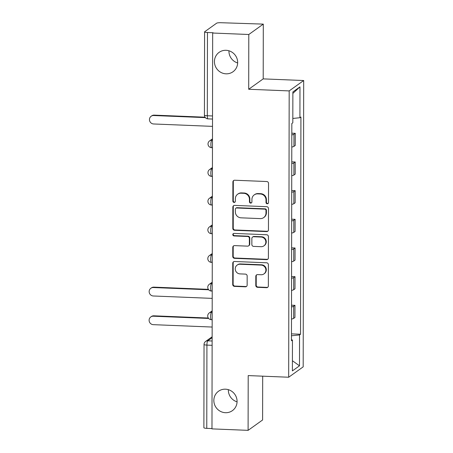 <?xml version="1.0" encoding="UTF-8"?>
<svg xmlns="http://www.w3.org/2000/svg" width="453" height="453" viewBox="0 0 453 453"><rect width="100%" height="100%" fill="white"/><g stroke="black" fill="none" stroke-linecap="round" stroke-linejoin="round"><path stroke-width="0.68" d="M267.247 203.782A1.28 1.229 -125.6 0 0 268.499 202.57L268.533 183.403A1.829 1.755 -125.6 0 0 266.755 181.528L234.677 180.226A1.829 1.755 -125.6 0 0 232.893 181.959L232.859 201.121A1.28 1.229 -125.6 0 0 234.852 202.214A1.28 1.229 -125.6 0 0 235.356 201.223L235.362 198.742A5.855 5.623 -125.6 0 1 241.07 193.204L243.742 193.312A5.855 5.623 -125.6 0 1 249.439 199.314L249.433 201.795A1.28 1.229 -125.6 0 0 251.426 202.887A1.28 1.229 -125.6 0 0 251.925 201.896L251.93 199.416A5.855 5.623 -125.6 0 1 257.644 193.878L260.316 193.986A5.855 5.623 -125.6 0 1 266.007 199.988L266.002 202.468A1.28 1.229 -125.6 0 0 267.247 203.782M254.224 194.886L254.648 194.586A5.855 5.623 -125.6 0 1 258.068 193.573L260.741 193.68A5.855 5.623 -125.6 0 1 266.432 199.688L266.426 202.168A1.28 1.229 -125.6 0 0 268.193 203.386M233.833 180.407A1.829 1.755 -125.6 0 0 233.318 181.653L233.284 200.821A1.28 1.229 -125.6 0 0 235.05 202.038M237.655 194.212L238.074 193.912A5.855 5.623 -125.6 0 1 241.494 192.899L244.167 193.012A5.855 5.623 -125.6 0 1 249.858 199.014L249.852 201.494A1.28 1.229 -125.6 0 0 251.619 202.712M225.481 389.184A11.931 11.455 -125.6 0 0 218.516 391.245A11.931 11.455 -125.6 0 0 214.428 404.206A11.931 11.455 -125.6 0 0 225.441 412.706A11.931 11.455 -125.6 0 0 232.4 410.645A11.931 11.455 -125.6 0 0 236.489 397.677A11.931 11.455 -125.6 0 0 225.481 389.184M228.352 389.665A11.931 11.455 -125.6 0 0 237.072 401.839M226.07 50.3A11.931 11.455 -125.6 0 0 219.11 52.361A11.931 11.455 -125.6 0 0 215.022 65.328A11.931 11.455 -125.6 0 0 226.03 73.822A11.931 11.455 -125.6 0 0 232.995 71.761A11.931 11.455 -125.6 0 0 237.083 58.799A11.931 11.455 -125.6 0 0 226.07 50.3M228.946 50.781A11.931 11.455 -125.6 0 0 237.661 62.961M255.792 285.447A1.829 1.755 -125.6 0 0 257.57 287.321L266.568 287.689A1.829 1.755 -125.6 0 0 268.352 285.956L268.391 264.671A1.829 1.755 -125.6 0 0 266.613 262.791L234.535 261.489A1.829 1.755 -125.6 0 0 232.751 263.221L232.717 284.507A1.829 1.755 -125.6 0 0 234.495 286.381L245.362 286.823A1.829 1.755 -125.6 0 0 247.145 285.096L247.162 275.985A1.829 1.755 -125.6 0 0 245.384 274.11L239.994 273.889A4.892 4.7 -125.6 0 1 237.157 265.084A4.892 4.7 -125.6 0 1 240.011 264.241L261.126 265.096A4.892 4.7 -125.6 0 1 263.969 273.901A4.892 4.7 -125.6 0 1 261.109 274.745L257.593 274.603A1.829 1.755 -125.6 0 0 255.809 276.336L255.792 285.447L256.211 285.141A1.829 1.755 -125.6 0 0 257.995 287.021L266.993 287.383A1.829 1.755 -125.6 0 0 267.836 287.202M248.697 89.264L263.204 78.884L263.295 24.117L248.793 34.502L248.697 89.264L289.178 90.911L288.68 377.23L248.199 375.588L248.102 430.35L211.976 428.883L212.667 33.029L213.091 32.729L207.463 32.503L207.315 115.753A3.726 0.832 92.3 0 0 208.012 118.867L212.519 119.054M248.793 34.502L212.667 33.029M266.664 231.585A1.829 1.755 -125.6 0 0 268.453 229.852L268.487 208.567A1.829 1.755 -125.6 0 0 266.709 206.693L234.637 205.39A1.829 1.755 -125.6 0 0 232.848 207.123L232.814 228.408A1.829 1.755 -125.6 0 0 234.592 230.283L266.664 231.585L267.089 231.285A1.829 1.755 -125.6 0 0 267.933 231.104M268.436 236.619L268.403 257.904A1.829 1.755 -125.6 0 1 266.619 259.637L234.541 258.335A1.829 1.755 -125.6 0 1 232.763 256.455L232.78 247.349A1.829 1.755 -125.6 0 1 234.563 245.617L247.57 246.143A1.829 1.755 -125.6 0 0 249.36 244.41L249.371 238.369A1.829 1.755 -125.6 0 0 247.587 236.494L234.048 235.945A1.28 1.229 -125.6 0 1 233.306 233.64A1.28 1.229 -125.6 0 1 234.054 233.42L266.658 234.745A1.829 1.755 -125.6 0 1 268.436 236.619M263.295 24.117L221.121 22.724A3.726 0.623 0.1 0 0 216.647 23.182L204.677 31.75A3.726 0.623 0.1 0 0 204.58 31.891A3.726 0.623 0.1 0 0 207.463 32.503M263.204 78.884L303.686 80.526L303.187 366.851L288.68 377.23M248.102 430.35L262.604 419.971L262.683 376.171M211.976 428.561L206.772 428.351A3.726 0.623 -179.9 0 1 203.89 427.74L204.037 344.49A3.726 0.623 0.1 0 0 206.919 345.101L206.772 428.351M291.783 147.038A8.573 1.433 0.1 0 0 293.952 146.376L293.969 134.247A8.573 1.433 -179.9 0 1 291.806 134.909M293.969 134.247L295.26 133.324L291.811 133.182M293.952 146.376L295.243 145.453L295.26 133.324M291.76 161.851L295.209 161.993L293.923 162.916A8.573 1.433 -179.9 0 1 291.755 163.578M291.732 175.707A8.573 1.433 0.1 0 0 293.901 175.045L295.192 174.122L295.209 161.993M291.709 190.52L295.163 190.662L293.872 191.585A8.573 1.433 -179.9 0 1 291.704 192.248M291.687 204.377A8.573 1.433 0.1 0 0 293.85 203.714L295.141 202.791L295.163 190.662M291.658 219.19L295.113 219.331L293.821 220.254A8.573 1.433 -179.9 0 1 291.658 220.917M291.636 233.046A8.573 1.433 0.1 0 0 293.799 232.383L295.09 231.46L295.113 219.331M291.607 247.859L295.062 248.001L293.77 248.924A8.573 1.433 -179.9 0 1 291.607 249.586M291.585 261.715A8.573 1.433 0.1 0 0 293.748 261.053L295.039 260.13L295.062 248.001M291.556 276.528L295.011 276.67L293.72 277.593A8.573 1.433 -179.9 0 1 291.556 278.255M291.534 290.384A8.573 1.433 0.1 0 0 293.703 289.722L294.988 288.799L295.011 276.67M291.511 305.197L294.96 305.339L293.669 306.262A8.573 1.433 -179.9 0 1 291.505 306.924M291.483 319.054A8.573 1.433 0.1 0 0 293.652 318.391L294.937 317.468L294.96 305.339M291.455 335.775L299.546 334.948L299.49 365.82L292.389 370.905L292.44 340.033L291.449 340.741L291.828 123.522L292.819 122.808L292.876 91.936L299.977 86.851L299.926 117.723L292.825 118.454M299.546 334.948L300.537 334.235L300.917 117.016L299.926 117.723M289.178 90.911L303.686 80.526M291.46 333.867L300.537 334.235M292.44 340.033L291.449 339.761M299.977 86.851L292.87 93.403M292.406 360.718L299.49 365.82M233.788 205.571A1.829 1.755 -125.6 0 0 233.272 206.817L233.238 228.102A1.829 1.755 -125.6 0 0 235.016 229.982L267.089 231.285M265.99 210.452A1.28 1.229 -125.6 0 0 264.745 209.139L236.591 207.995A1.28 1.229 -125.6 0 0 235.339 209.207L235.339 211.823A5.855 5.623 -125.6 0 0 241.03 217.825L260.271 218.606A5.855 5.623 -125.6 0 0 265.985 213.069L265.99 210.452L266.415 210.147A1.28 1.229 -125.6 0 0 265.169 208.839L264.745 209.139M235.843 208.216L236.268 207.916A1.28 1.229 -125.6 0 1 237.015 207.695L265.169 208.839M263.691 217.599L264.116 217.293A5.855 5.623 -125.6 0 0 266.409 212.763L265.985 213.069M266.415 210.147L266.409 212.763M233.72 245.798A1.829 1.755 -125.6 0 0 233.204 247.044L233.187 256.155A1.829 1.755 -125.6 0 0 234.965 258.029L267.038 259.331A1.829 1.755 -125.6 0 0 267.887 259.15M248.64 245.826L249.065 245.526A1.829 1.755 -125.6 0 0 249.779 244.11L249.79 238.068A1.829 1.755 -125.6 0 0 248.012 236.189L234.467 235.639L234.048 235.945M233.533 233.51A1.28 1.229 -125.6 0 0 234.467 235.639M261.07 246.692A4.892 4.7 -125.6 0 0 265.605 240.526A4.892 4.7 -125.6 0 0 261.087 237.044L253.646 236.738A1.829 1.755 -125.6 0 0 251.862 238.471L251.851 244.512A1.829 1.755 -125.6 0 0 253.629 246.392L261.07 246.692M263.929 245.849L264.348 245.543A4.892 4.7 -125.6 0 0 261.511 236.738L261.087 237.044M252.581 237.055L253.001 236.755A1.829 1.755 -125.6 0 1 254.071 236.438L261.511 236.738M256.749 274.784A1.829 1.755 -125.6 0 0 256.228 276.03L256.211 285.141M263.969 273.901L264.388 273.601A4.892 4.7 -125.6 0 0 261.551 264.795L261.126 265.096M237.157 265.084L237.576 264.779A4.892 4.7 -125.6 0 1 240.435 263.935L261.551 264.795M233.691 261.67A1.829 1.755 -125.6 0 0 233.176 262.921L233.136 284.207A1.829 1.755 -125.6 0 0 234.914 286.081L245.786 286.523A1.829 1.755 -125.6 0 0 246.63 286.341M205.379 117.621L153.635 115.521A4.287 4.117 -125.6 0 0 149.666 120.923A4.287 4.117 -125.6 0 0 153.624 123.975L212.502 126.37M151.132 116.262L151.687 115.866A4.287 4.117 54.4 0 1 154.19 115.13L205.05 117.197M208.708 289.784L153.335 287.536A4.287 4.117 -125.6 0 0 149.365 292.932A4.287 4.117 -125.6 0 0 153.324 295.99L212.202 298.38M150.832 288.278L151.387 287.882A4.287 4.117 54.4 0 1 153.89 287.14L208.38 289.354M208.657 318.453L153.29 316.205A4.287 4.117 -125.6 0 0 149.314 321.602A4.287 4.117 -125.6 0 0 153.273 324.659L212.151 327.049M150.787 316.941L151.336 316.551A4.287 4.117 54.4 0 1 153.839 315.809L208.329 318.023M212.134 337.695L207.768 340.82A3.726 0.832 92.3 0 0 206.919 345.101L212.123 345.311M212.129 340.996L207.768 340.82A3.726 3.579 54.4 0 0 205.594 341.466A3.726 3.726 0 0 0 204.037 344.49M293.703 289.722L293.72 277.593M293.748 261.053L293.77 248.924M293.799 232.383L293.821 220.254M293.85 203.714L293.872 191.585M293.901 175.045L293.923 162.916M293.652 318.391L293.669 306.262M212.18 311.777L211.449 312.298A3.726 0.832 92.3 0 0 210.6 316.262A3.726 0.832 92.3 0 0 211.291 319.699L212.168 319.733M212.18 312.327L211.449 312.298A3.726 3.579 54.4 0 0 209.275 312.944A3.726 3.726 0 0 0 211.291 319.699M212.231 283.108L211.5 283.629A3.726 0.832 92.3 0 0 210.651 287.593A3.726 0.832 92.3 0 0 211.341 291.03L212.219 291.064M212.231 283.657L211.5 283.629A3.726 3.579 54.4 0 0 209.326 284.274A3.726 3.726 0 0 0 211.341 291.03M212.281 254.439L211.551 254.96A3.726 0.832 92.3 0 0 210.702 258.923A3.726 0.832 92.3 0 0 211.392 262.361L212.264 262.395M212.281 254.988L211.551 254.96A3.726 3.579 54.4 0 0 209.371 255.605A3.726 3.726 0 0 0 211.392 262.361M212.332 225.77L211.602 226.29A3.726 0.832 92.3 0 0 210.753 230.254A3.726 0.832 92.3 0 0 211.443 233.691L212.315 233.731M212.332 226.324L211.602 226.29A3.726 3.579 54.4 0 0 209.422 226.936A3.726 3.726 0 0 0 211.443 233.691M212.383 197.1L211.647 197.621A3.726 0.832 92.3 0 0 210.804 201.585A3.726 0.832 92.3 0 0 211.494 205.022L212.366 205.062M212.378 197.655L211.647 197.621A3.726 3.579 54.4 0 0 209.473 198.267A3.726 3.726 0 0 0 211.494 205.022M212.429 168.431L211.698 168.952A3.726 0.832 92.3 0 0 210.849 172.916A3.726 0.832 92.3 0 0 211.54 176.353L212.417 176.393M212.429 168.986L211.698 168.952A3.726 3.579 54.4 0 0 209.524 169.598A3.726 3.726 0 0 0 211.54 176.353M212.48 139.762L211.749 140.288A3.726 0.832 92.3 0 0 210.9 144.247A3.726 0.832 92.3 0 0 211.591 147.684L212.468 147.723M212.48 140.317L211.749 140.288A3.726 3.579 54.4 0 0 209.575 140.928A3.726 3.726 0 0 0 211.591 147.684M212.525 115.962L207.315 115.753A3.726 0.623 0.1 0 1 204.433 115.136A3.726 3.726 0 0 0 208.012 118.867M266.432 199.688L266.007 199.988M260.741 193.68L260.316 193.986M258.068 193.573L257.644 193.878M249.852 201.494L249.433 201.795M249.858 199.014L249.439 199.314M244.167 193.012L243.742 193.312M241.494 192.899L241.07 193.204M233.284 200.821L232.859 201.121M233.318 181.653L232.893 181.959M266.426 202.168L266.002 202.468M235.016 229.982L234.592 230.283M233.238 228.102L232.814 228.408M233.272 206.817L232.848 207.123M237.015 207.695L236.591 207.995M267.038 259.331L266.619 259.637M234.965 258.029L234.541 258.335M233.187 256.155L232.763 256.455M233.204 247.044L232.78 247.349M249.779 244.11L249.36 244.41M249.79 238.068L249.371 238.369M248.012 236.189L247.587 236.494M254.071 236.438L253.646 236.738M256.228 276.03L255.809 276.336M240.435 263.935L240.011 264.241M245.786 286.523L245.362 286.823M234.914 286.081L234.495 286.381M233.136 284.207L232.717 284.507M233.176 262.921L232.751 263.221M266.993 287.383L266.568 287.689M257.995 287.021L257.57 287.321M154.19 115.13L153.635 115.521M153.89 287.14L153.335 287.536M153.839 315.809L153.29 316.205M212.485 138.85L209.575 140.928M212.434 167.519L209.524 169.598M212.383 196.183L209.473 198.267M212.332 224.852L209.422 226.936M212.281 253.521L209.371 255.605M212.231 282.191L209.326 284.274M212.18 310.86L209.275 312.944M205.594 341.466L212.134 336.783M204.433 115.136L204.58 31.891"/></g></svg>
